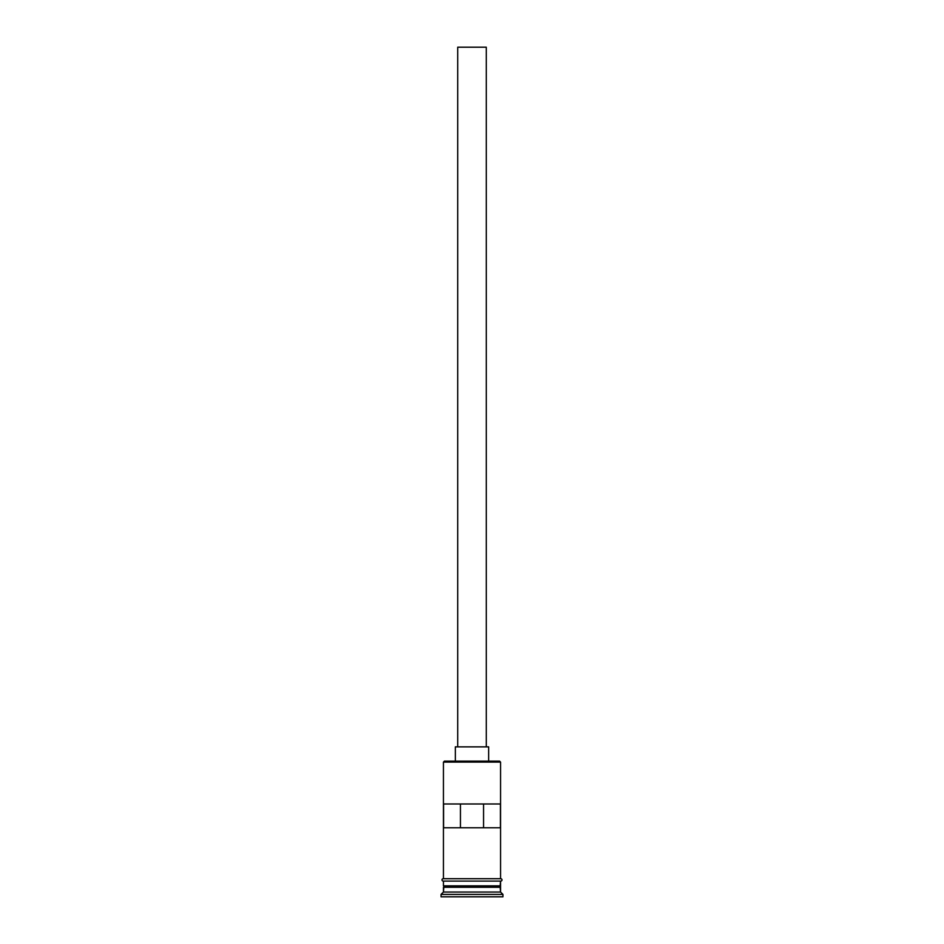 <?xml version="1.0" encoding="UTF-8"?>
<svg xmlns="http://www.w3.org/2000/svg" width="944" height="944" viewBox="0 0 944 944"><rect width="100%" height="100%" fill="white"/><g stroke="black" fill="none" stroke-linecap="round" stroke-linejoin="round"><path stroke-width="1.42" d="M500.556 762.103L499.6 761.147L444.4 761.147L443.444 762.103L500.556 762.103L443.444 762.103L443.444 878.711L443.444 762.103L444.4 761.147L499.6 761.147L500.556 762.103L500.556 878.711L500.556 762.103M486.278 746.869L486.278 47.2L457.722 47.2L457.722 746.869L457.722 47.2L486.278 47.2L486.278 746.869M488.662 761.147L488.662 746.869L455.338 746.869L455.338 761.147L455.338 746.869L488.662 746.869L488.662 761.147M500.556 887.277L500.556 881.094L500.084 886.333L443.916 886.333L443.444 892.045L441.06 894.416L502.94 894.416L500.556 892.045L443.444 892.045L500.556 892.045L500.556 887.277L443.916 886.805L500.084 886.805L500.556 892.045L502.94 894.416L441.06 894.416L441.06 896.8L502.94 896.8L502.94 894.416L502.94 896.8L441.06 896.8L441.06 894.416L443.444 892.045L443.444 887.277L500.556 887.277M443.444 885.85L500.556 885.85L443.444 885.85L443.444 881.094L443.444 885.85M443.586 803.981L500.414 803.981L500.414 827.782L443.586 827.782L443.586 803.981L500.414 803.981L500.414 827.782L443.586 827.782L443.586 803.981M500.792 878.711L443.208 878.711A1.192 1.192 0 0 0 442.016 879.902A1.192 1.192 0 0 0 443.208 881.094L500.792 881.094A1.192 1.192 0 0 0 501.984 879.902A1.192 1.192 0 0 0 500.792 878.711A1.192 1.192 0 0 1 501.984 879.902A1.192 1.192 0 0 1 500.792 881.094L443.208 881.094A1.192 1.192 0 0 1 442.016 879.902A1.192 1.192 0 0 1 443.208 878.711L500.792 878.711M460.448 803.981L460.448 827.782L460.448 803.981M500.084 886.333L443.916 886.805L500.084 886.333M483.552 827.782L483.552 803.981L483.552 827.782"/></g></svg>
